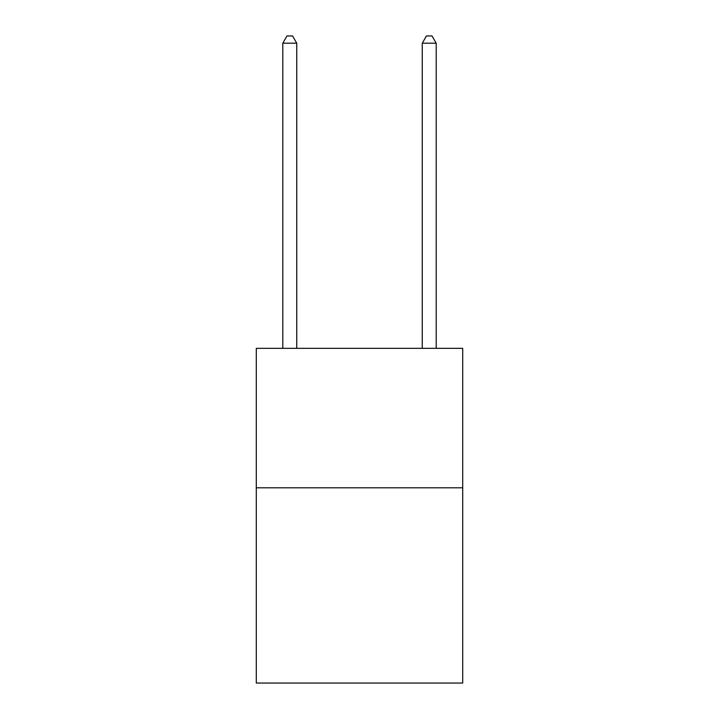 <?xml version="1.0" encoding="UTF-8"?>
<svg xmlns="http://www.w3.org/2000/svg" width="719" height="719" viewBox="0 0 719 719"><rect width="100%" height="100%" fill="white"/><g stroke="black" fill="none" stroke-linecap="round" stroke-linejoin="round"><path stroke-width="1.08" d="M462.703 487.806L462.703 683.05L256.297 683.05L256.297 348.347L462.703 348.347L462.703 487.806L256.297 487.806M296.74 348.347L296.74 43.203L282.801 43.203L282.801 348.347M282.801 43.203L286.98 35.95L292.561 35.95L296.74 43.203M436.199 348.347L436.199 43.203L422.26 43.203L422.26 348.347M422.26 43.203L426.439 35.95L432.02 35.95L436.199 43.203"/></g></svg>
